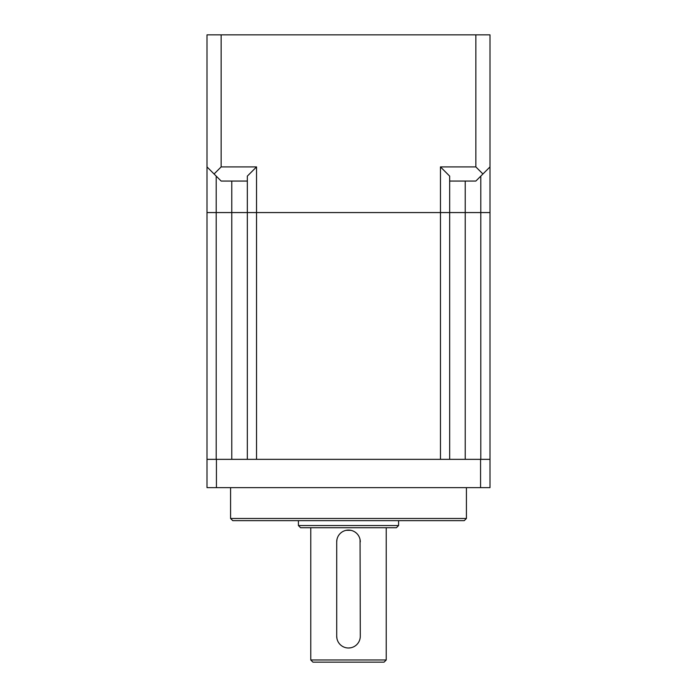 <?xml version="1.0" encoding="UTF-8"?>
<svg xmlns="http://www.w3.org/2000/svg" width="697" height="697" viewBox="0 0 697 697"><rect width="100%" height="100%" fill="white"/><g stroke="black" fill="none" stroke-linecap="round" stroke-linejoin="round"><path stroke-width="1.05" d="M207 487.639L207 459.34L216.436 459.34L216.436 487.639L207 487.639M480.564 487.639L480.564 459.34L490 459.34L490 487.639L216.436 487.639M480.564 459.34L216.436 459.34M466.415 518.481L464.246 520.65L232.754 520.65L230.585 518.481L466.415 518.481L466.415 487.639M386.234 659.981L384.064 662.15L312.936 662.15L310.766 659.981L386.234 659.981L386.234 527.725M398.588 525.555L396.419 527.725L300.581 527.725L298.412 525.555L398.588 525.555L398.588 520.65M360.288 541.874A11.788 11.788 0 0 0 348.5 530.086A11.788 11.788 0 0 0 336.712 541.874L336.712 636.213A11.788 11.788 0 0 0 348.5 648.001A11.788 11.788 0 0 0 360.288 636.213L360.061 539.565M336.712 636.213L336.939 638.522M348.5 648.001L350.809 647.774M350.818 530.321L346.191 530.312M336.939 539.556L336.712 541.874M465.23 181.063L465.23 212.568L490 212.568L490 34.85L207 34.85L207 212.568L216.209 212.568L216.209 176.114M480.791 176.114L480.791 212.568L449.661 212.568L449.661 176.114L440.46 166.914L440.46 212.568L465.23 212.568L465.23 459.34M231.77 181.063L231.77 212.568L216.209 212.568L247.339 212.568L231.77 212.568L231.77 459.34M221.149 34.85L221.149 166.914L256.54 166.914L247.339 176.114L247.339 212.568L440.46 212.568L440.46 459.34L256.54 459.34L256.54 212.568L449.661 212.568L449.661 459.34M247.339 181.063L221.149 181.063L207 166.914M490 166.914L475.851 181.063L449.661 181.063M256.54 166.914L256.54 212.568L247.339 212.568L247.339 459.34M221.149 166.914L214.075 173.989M482.925 173.989L475.851 166.914L475.851 34.85M440.46 166.914L475.851 166.914M216.209 459.34L216.209 212.568L207 212.568L207 459.34M480.791 459.34L480.791 212.568L490 212.568L490 459.34M230.585 487.639L230.585 518.481M298.412 520.65L298.412 525.555M310.766 527.725L310.766 659.981"/></g></svg>
